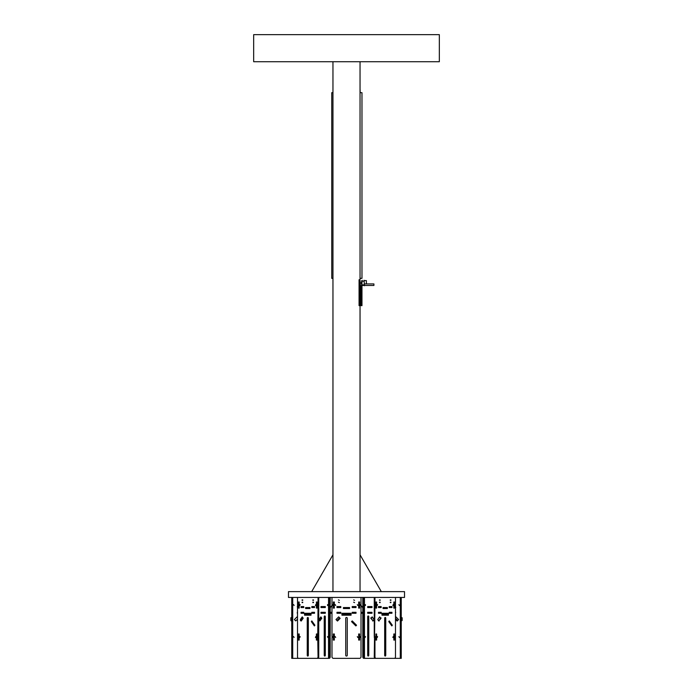 <?xml version="1.0" encoding="UTF-8"?>
<svg xmlns="http://www.w3.org/2000/svg" width="693" height="693" viewBox="0 0 693 693"><rect width="100%" height="100%" fill="white"/><g stroke="black" fill="none" stroke-linecap="round" stroke-linejoin="round"><path stroke-width="1.04" d="M332.961 61.729L332.961 591.631L360.039 591.631L360.039 305.639L359.069 305.639L359.069 279.747L360.039 279.747L360.039 61.729M288.479 597.435L404.521 597.435L404.521 591.631L288.479 591.631L288.479 597.435M332.961 554.79L311.685 591.631M360.039 554.79L381.315 591.631M360.039 88.799L360.169 92.671M439.327 61.729L253.673 61.729L253.673 34.65L439.327 34.65L439.327 61.729M297.522 607.544L297.288 606.574L297.522 607.544M293.633 604.591L294.092 605.509L293.633 604.591M293.633 636.572L294.092 637.491L293.633 636.572M299.168 658.35L291.753 658.35L292.715 658.35L292.715 637.491L291.753 637.491L291.753 656.825L292.715 656.825M297.522 619.118L295.729 620.911L294.386 619.559L297.08 616.874L297.522 617.307M297.288 612.3L297.288 613.27L297.288 612.3M291.753 618.191L291.753 620.885M291.753 617.35L290.852 617.801L290.852 620.495L291.415 621.049M291.415 618.364L290.852 617.801M291.753 636.572L291.753 605.509L292.715 605.509L292.715 636.572L291.753 636.572L291.753 637.491M292.715 597.435L292.715 604.591L291.753 604.591L291.753 597.435M291.753 658.35L291.753 656.825M291.753 604.591L291.753 605.509M292.715 604.591L292.715 605.509M292.715 636.572L292.715 637.491M310.733 658.35L328.534 658.35A1.525 1.074 -90 0 0 329.504 656.825L330.189 656.825A1.525 1.074 90 0 1 329.114 658.35M330.189 607.856L332.441 604.686L332.441 605.509L332.441 604.686L330.189 607.856M331.982 656.825L331.982 637.491L331.982 656.825A1.525 1.525 0 0 0 333.506 658.35L359.494 658.35A1.525 1.525 0 0 0 361.018 656.825L361.018 637.491L361.018 656.825L361.018 637.491L360.559 636.572L360.559 637.491M333.35 658.35L359.65 658.341M360.559 604.686L360.559 605.509L360.559 604.686L362.811 607.856M332.441 637.491L332.441 636.572L331.982 637.491M357.77 637.491L357.311 636.572L357.77 637.491M335.23 636.572L335.689 637.491L335.23 636.572M357.77 605.509L357.311 604.591L357.77 605.509M335.23 604.591L335.689 605.509L335.23 604.591M363.886 658.35L364.466 658.35L363.886 658.35A1.525 1.074 -90 0 1 362.811 656.825L362.811 637.491L363.496 637.491L363.496 656.825A1.525 1.074 90 0 0 364.466 658.341L382.267 658.35M382.38 658.35L375.918 658.35L382.38 658.35M395.712 607.544L395.478 606.574L395.712 607.544M393.832 658.35L401.247 658.35L400.285 658.35L400.285 656.825L401.247 656.825L401.247 658.35M398.908 604.591L399.367 605.509L398.908 604.591M398.908 636.572L399.367 637.491L398.908 636.572M398.614 619.559L397.678 620.495L398.614 619.559L395.92 616.874L395.478 617.307L395.92 616.874M395.712 612.3L395.478 613.27L395.712 612.3M401.247 617.35L402.148 617.801L402.148 620.495L401.247 620.885M395.478 618.295L397.678 620.495L397.124 621.049L395.478 619.412M402.148 620.495L401.247 620.044M401.247 605.509L401.247 636.572L400.285 636.572L400.285 605.509L401.247 605.509L401.247 604.591L400.285 604.591L400.285 597.435M401.247 597.435L401.247 604.591M401.247 656.825L401.247 637.491L400.285 637.491L400.285 656.825M401.247 637.491L401.247 636.572M400.285 637.491L400.285 636.572M400.285 605.509L400.285 604.591M368.381 618.364L368.381 618.97M362.811 636.572L362.811 605.509L363.496 605.509L363.496 636.572L362.811 636.572M363.496 597.435L363.496 604.591L362.811 604.591L362.811 597.435M363.132 636.572L363.132 637.491M363.132 604.591L363.132 605.509M364.466 658.35L364.466 597.435M363.496 604.591L363.496 605.509M363.496 636.572L363.496 637.491M372.002 607.544L367.697 607.544L367.697 606.574L367.697 607.544L372.002 607.544L372.002 606.574L367.697 606.574L372.002 606.574L372.002 607.544M391.943 607.544L389.249 607.544L389.249 606.574L389.249 607.544L391.943 607.544L391.943 606.574L389.249 606.574L391.943 606.574L391.943 607.544M381.176 607.544L378.482 607.544L378.482 606.574L378.482 607.544L381.176 607.544L381.176 606.574L378.482 606.574L381.176 606.574L381.176 607.544M386.789 608.549L386.789 607.544L383.056 607.544L383.056 608.549L386.789 608.549M367.697 655.301A0.762 0.537 -90 0 0 368.771 655.301L368.771 616.727A0.762 0.537 -90 0 0 367.697 616.727L367.697 655.301L368.381 655.301A0.762 0.537 -90 0 0 368.572 655.89M365.436 605.509L365.436 604.591L365.107 605.509M374.263 597.435L374.263 605.509L374.948 605.509L374.263 656.825L374.948 656.825A1.525 1.074 90 0 0 376.022 658.35L394.404 658.35A1.525 1.074 90 0 0 395.478 656.825L395.478 597.435M365.107 636.572L365.107 637.491L365.436 636.572M373.094 620.893L374.055 619.559L372.15 616.874L371.803 617.35M367.697 612.3L367.697 613.27L372.002 613.27L372.002 612.3L367.697 612.3L372.002 612.3L372.002 613.27L367.697 613.27L367.697 612.3M375.918 640.072L375.918 633.982L376.602 633.982L375.918 633.982L375.918 640.072L376.602 640.072L376.602 633.982L376.602 640.072L375.918 640.072M375.918 608.099L375.918 602.009L376.602 602.009L375.918 602.009L375.918 608.099L376.602 608.099L376.602 602.009L376.602 608.099L375.918 608.099M368.572 616.138A0.762 0.537 -90 0 0 368.381 616.727L368.381 655.301M393.832 640.072L393.832 633.982L394.508 633.982L393.832 633.982L393.832 640.072L394.508 640.072L394.508 633.982L394.508 640.072L393.832 640.072M393.832 608.099L393.832 602.009L394.508 602.009L393.832 602.009L393.832 608.099L394.508 608.099L394.508 602.009L394.508 608.099L393.832 608.099M387.759 614.232L381.982 614.232L387.759 614.232M381.982 615.202L387.759 615.202L387.759 613.27L381.982 613.27L381.982 615.202L388.444 615.202L388.444 613.27L381.982 613.27M362.811 613.27L361.304 613.27L361.304 612.3L362.811 612.3M391.943 613.27L389.249 613.27L389.249 612.3L389.249 613.27L391.943 613.27L391.943 612.3L389.249 612.3L391.943 612.3L391.943 613.27M381.176 613.27L378.482 613.27L378.482 612.3L378.482 613.27L381.176 613.27L381.176 612.3L378.482 612.3L381.176 612.3L381.176 613.27M379.513 617.108L380.977 618.364L378.733 620.911L377.78 619.559L379.686 616.874L380.024 617.35M373.12 620.885L370.85 618.364L372.323 617.108M373.709 620.044L372.756 620.495L370.85 617.801M380.977 617.801L379.071 620.495L378.118 620.044M372.756 621.049L372.756 620.495M379.071 621.049L379.071 620.495M391.822 625.918L388.773 621.604L389.258 620.919L388.773 621.604L391.822 625.918L392.307 625.233L389.258 620.919L392.307 625.233L391.822 625.918M374.263 605.509L374.263 636.572M374.263 604.591L374.948 604.591L374.948 597.435M374.263 637.491L374.948 637.491L374.948 656.825M376.022 658.35L375.337 658.35A1.525 1.074 -90 0 1 374.263 656.825M384.676 655.301A0.762 0.537 90 0 0 385.75 655.301L385.75 618.243A0.762 0.537 90 0 0 384.676 618.243L384.676 655.301M390.272 602.156L390.272 602.615L390.921 602.156M390.272 599.878L390.272 600.329L390.921 599.878M380.154 600.329L380.154 599.878L379.504 600.329M379.504 602.156L379.504 602.615L380.154 602.156M377.243 636.572L377.243 637.491L377.572 636.572M393.182 637.491L393.182 636.572L392.862 637.491M374.948 605.509L374.948 604.591M374.948 637.491L374.948 636.572M393.182 605.509L393.182 604.591L392.862 605.509M377.243 604.591L377.243 605.509L377.572 604.591M383.056 608.549L387.37 608.549L387.37 607.544L383.056 607.544M384.875 655.89A0.762 0.537 90 0 0 385.065 655.301L385.065 618.243A0.762 0.537 90 0 0 384.875 617.662M374.584 637.491L374.584 636.572M374.584 605.509L374.584 604.591M379.504 602.615L380.154 602.615M379.504 599.878L380.154 599.878M390.272 600.329L390.921 600.329M390.272 602.615L390.921 602.615M360.559 605.509L360.559 604.591L361.018 605.509L361.018 636.572L360.559 636.572M332.441 604.591L332.441 605.509L331.982 604.591L331.982 597.435M356.02 607.544L352.209 607.544L352.209 606.574L352.209 607.544L356.02 607.544L356.02 606.574L352.209 606.574L356.02 606.574L356.02 607.544M340.791 607.544L336.98 607.544L336.98 606.574L336.98 607.544L340.791 607.544L340.791 606.574L336.98 606.574L340.791 606.574L340.791 607.544M343.451 608.549L343.451 607.544L349.549 607.544L343.451 607.544L343.451 608.549L349.549 608.549L349.549 607.544L349.549 608.549L343.451 608.549M333.35 640.072L333.35 633.982L334.321 633.982L333.35 633.982L333.35 640.072L334.321 640.072L334.321 633.982L334.321 640.072L333.35 640.072M333.35 608.099L333.35 602.009L334.321 602.009L333.35 602.009L333.35 608.099L334.321 608.099L334.321 602.009L334.321 608.099L333.35 608.099M358.679 640.072L358.679 633.982L359.65 633.982L358.679 633.982L358.679 640.072L359.65 640.072L359.65 633.982L359.65 640.072L358.679 640.072M358.679 608.099L358.679 602.009L359.65 602.009L358.679 602.009L358.679 608.099L359.65 608.099L359.65 602.009L359.65 608.099L358.679 608.099M351.065 614.232L341.935 614.232L351.065 614.232M351.065 615.202L351.065 613.27L341.935 613.27L341.935 615.202L351.065 615.202L341.935 615.202M356.02 613.27L352.209 613.27L352.209 612.3L352.209 613.27L356.02 613.27L356.02 612.3L352.209 612.3L356.02 612.3L356.02 613.27M340.791 613.27L336.98 613.27L336.98 612.3L336.98 613.27L340.791 613.27L340.791 612.3L336.98 612.3L340.791 612.3L340.791 613.27M340.168 618.364L337.474 621.049L335.984 619.559L336.919 620.495L339.613 617.801L338.678 616.874L340.168 618.364M355.847 625.918L351.542 621.604L352.226 620.919L351.542 621.604L355.847 625.918L356.531 625.233L352.226 620.919L356.531 625.233L355.847 625.918M360.559 604.591L361.018 604.591L361.018 597.435M332.441 605.509L331.982 605.509L331.982 636.572L332.441 636.572M345.738 655.301A0.762 0.762 0 0 0 346.5 656.063A0.762 0.762 0 0 0 347.262 655.301L347.262 618.243A0.762 0.762 0 0 0 346.5 617.489A0.762 0.762 0 0 0 345.738 618.243L345.738 655.301M353.655 602.156L354.573 602.615L353.655 602.156M353.655 599.878L354.573 600.329L353.655 599.878M339.345 600.329L338.427 599.878L339.345 600.329M338.427 602.156L339.345 602.615L338.427 602.156M338.678 616.874L335.984 619.559M351.065 613.27L341.935 613.27M330.189 605.509L330.189 636.572L329.504 636.572L329.504 605.509L330.189 605.509M329.504 597.435L329.504 604.591L330.189 604.591L330.189 597.435M330.189 656.825L330.189 637.491L329.504 637.491L329.504 656.825M329.868 605.509L329.868 604.591M329.868 637.491L329.868 636.572M324.229 622.262L324.619 622.816M328.534 597.435L328.534 658.35M329.504 637.491L329.504 636.572M329.504 605.509L329.504 604.591M325.303 607.544L320.998 607.544L320.998 606.574L325.303 606.574L320.998 606.574L320.998 607.544L325.303 607.544L325.303 606.574L325.303 607.544M314.518 607.544L311.824 607.544L311.824 606.574L311.824 607.544L314.518 607.544L314.518 606.574L311.824 606.574L314.518 606.574L314.518 607.544M303.751 607.544L301.057 607.544L301.057 606.574L301.057 607.544L303.751 607.544L303.751 606.574L301.057 606.574L303.751 606.574L303.751 607.544M309.944 608.549L306.211 608.549L306.211 607.544L309.944 607.544L305.63 607.544L305.63 608.549L309.944 608.549L309.944 607.544M301.29 620.885L301.646 620.426M298.492 640.072L298.492 633.982L299.168 633.982L298.492 633.982L298.492 640.072L299.168 640.072L299.168 633.982L299.168 640.072L298.492 640.072M298.492 608.099L298.492 602.009L299.168 602.009L298.492 602.009L298.492 608.099L299.168 608.099L299.168 602.009L299.168 608.099L298.492 608.099M324.428 616.138A0.762 0.537 -90 0 1 324.619 616.727L324.619 655.301A0.762 0.537 -90 0 1 324.428 655.89M320.512 617.35L321.119 618.217L319.56 620.426M316.398 640.072L316.398 633.982L317.082 633.982L316.398 633.982L316.398 640.072L317.082 640.072L317.082 633.982L317.082 640.072L316.398 640.072M316.398 608.099L316.398 602.009L317.082 602.009L316.398 602.009L316.398 608.099L317.082 608.099L317.082 602.009L317.082 608.099L316.398 608.099M325.303 616.727L325.303 655.301A0.762 0.537 -90 0 1 324.229 655.301L324.229 616.727A0.762 0.537 -90 0 1 325.303 616.727L324.619 616.727M327.893 605.509L327.564 604.591L327.564 605.509M318.052 597.435L318.052 604.591L318.737 604.591L318.737 605.509L318.052 605.509L317.732 636.572L318.052 656.825L318.737 656.825L318.737 637.491L318.052 637.491M318.052 636.572L318.737 636.572L318.737 637.491M327.564 636.572L327.893 637.491L327.893 636.572M319.897 620.911L318.945 619.559L320.85 616.874L321.803 618.217L319.897 620.911M320.998 612.3L325.303 612.3L325.303 613.27L320.998 613.27L320.998 612.3L325.303 612.3L325.303 613.27L320.998 613.27L320.998 612.3M321.803 618.217L321.119 618.217M311.018 614.232L305.241 614.232L311.018 614.232M311.018 613.27L305.241 613.27L305.241 615.202L311.018 615.202L311.018 613.27L304.556 613.27L304.556 615.202L311.018 615.202M330.189 612.3L331.696 612.3L331.696 613.27L330.189 613.27M314.518 613.27L311.824 613.27L311.824 612.3L311.824 613.27L314.518 613.27L314.518 612.3L311.824 612.3L314.518 612.3L314.518 613.27M303.751 613.27L301.057 613.27L301.057 612.3L301.057 613.27L303.751 613.27L303.751 612.3L301.057 612.3L303.751 612.3L303.751 613.27M301.039 619.559L300.355 619.559L302.252 616.874L303.205 618.217L301.169 621.049L300.381 620.495L302.598 617.35M303.066 618.364L302.278 617.801M314.397 625.918L311.348 621.604L311.833 620.919L311.348 621.604L314.397 625.918L314.882 625.233L311.833 620.919L314.882 625.233L314.397 625.918M318.737 636.572L318.737 605.509M318.737 604.591L318.737 597.435M297.522 597.435L297.522 656.825A1.525 1.074 -90 0 0 298.596 658.35L316.978 658.35A1.525 1.074 -90 0 0 318.052 656.825M318.737 656.825A1.525 1.074 90 0 1 317.663 658.35L316.978 658.35M307.25 655.301A0.762 0.537 -90 0 0 308.324 655.301L308.324 618.243A0.762 0.537 -90 0 0 307.25 618.243L307.25 655.301L307.935 655.301A0.762 0.537 -90 0 0 308.125 655.89M312.846 602.156L312.846 602.615L313.496 602.156M312.846 599.878L312.846 600.329L313.496 599.878M302.728 600.329L302.728 599.878L302.079 600.329M302.079 602.156L302.079 602.615L302.728 602.156M299.818 636.572L299.818 637.491L300.138 636.572M315.757 637.491L315.757 636.572L315.428 637.491M318.052 604.591L318.052 605.509M315.757 605.509L315.757 604.591L315.428 605.509M299.818 604.591L299.818 605.509L300.138 604.591M300.355 619.559L300.693 620.044M308.125 617.662A0.762 0.537 -90 0 0 307.935 618.243L307.935 655.301M318.416 604.591L318.416 605.509M318.416 636.572L318.416 637.491M302.728 602.615L302.079 602.615M302.728 599.878L302.079 599.878M313.496 600.329L312.846 600.329M313.496 602.615L312.846 602.615M360.039 301.542L361.001 301.542L361.001 289.934L360.039 289.934L360.039 301.542M359.069 302.59L360.039 302.59L360.039 282.796L359.069 282.796M360.039 279.747L360.039 282.796M360.039 302.59L360.039 305.639M361.001 302.59L361.971 302.59L361.971 305.639L361.001 305.639L361.001 285.837L361.971 285.837L361.971 288.886L361.001 288.886M361.971 302.59L361.971 288.886M361.425 283.784L360.039 283.784M361.425 282.259L360.039 282.259M361.425 283.931L361.798 280.604M366.38 283.931L366.38 280.604L364.388 280.604M364.388 285.759L364.085 280.284L364.388 285.759M361.798 285.759L362.101 280.284L361.798 285.759M360.039 304.989L360.75 301.542M360.239 289.934L361.001 286.443L360.039 286.486M373.908 285.455L364.388 285.455L373.908 285.455L373.908 283.931L364.388 283.931L373.908 283.931M332.961 92.671L331.756 92.671L331.756 278.335L332.961 278.335M360.039 92.671L360.039 278.335L361.971 278.335L361.971 92.671L360.039 92.671M362.811 656.825L363.496 656.825M368.381 616.727L367.697 616.727M385.065 655.301L385.75 655.301M385.065 618.243L385.75 618.243M325.303 655.301L324.619 655.301M307.935 618.243L307.25 618.243M331.696 613.27L331.696 612.3M362.101 281.176L364.085 281.176L362.101 281.193M362.101 284.849L364.085 284.849M360.499 304.634L361.001 305.024M360.039 285.455L361.798 285.455L360.039 285.455M362.101 285.455L364.085 285.455L362.101 285.455M360.039 283.931L361.798 283.931L360.039 283.931"/></g></svg>
